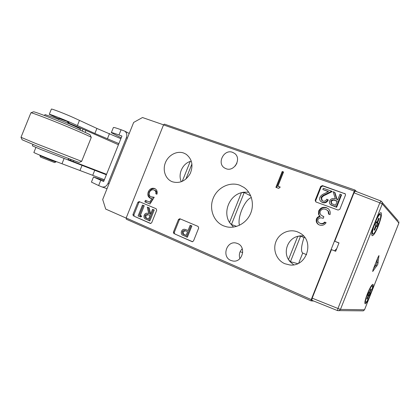 <?xml version="1.0" encoding="UTF-8"?>
<svg xmlns="http://www.w3.org/2000/svg" width="420" height="420" viewBox="0 0 420 420"><rect width="100%" height="100%" fill="white"/><g stroke="black" fill="none" stroke-linecap="round" stroke-linejoin="round"><path stroke-width="0.63" d="M104.039 180.563L93.492 176.988L103.651 181.529L121.931 136.054L118.991 134.967C113.888 133.098 111.332 132.332 111.316 132.678L121.228 137.807M100.753 180.322L98.648 185.561L101.866 186.905C104.533 187.462 106.586 186.281 108.024 183.356L126.373 137.697C127.339 134.72 126.73 132.5 124.556 131.045L121.091 129.738C115.983 127.895 113.405 127.171 113.368 127.57L111.347 132.605M98.648 185.561L91.429 182.107L93.471 177.03M80.435 129.134L80.451 129.082C80.755 128.693 64.612 121.706 53.471 117.437L44.977 114.587L44.583 115.563M68.03 159.915L40.588 149.368L32.366 145.824L32.939 144.406M79.238 162.383L79.191 162.403C79.086 162.671 52.92 152.534 35.185 145.32L22.123 139.766L21.016 137.324M81.659 161.359L34.881 143.126L21 137.293L30.886 112.854M91.255 137.519L91.24 137.398C91.13 136.642 63.924 125.018 45.113 117.768C35.973 114.245 31.227 112.597 30.881 112.817M90.237 135.093L90.19 134.983C90.022 134.18 64.496 123.207 46.851 116.429C38.257 113.132 33.779 111.594 33.411 111.82L30.965 112.781M79.191 162.403L81.627 161.385L91.282 137.45M54.495 162.545L40.562 157.085L39.91 155.647L51.665 160.456L55.949 161.941L56.128 161.537M59.047 118.482L66.707 121.291L69.017 122.43L67.909 122.12M35.91 147.436L33.884 152.455C32.786 152.345 47.192 158.23 56.27 161.595L104.38 179.708M64.071 158.576L62.039 163.616M58.9 118.855L49.271 114.329C48.463 113.516 62.963 119.128 71.804 123.065L94.883 133.46L118.897 143.609M49.287 114.293L51.366 109.137C50.599 108.224 65.116 113.799 73.92 117.815L96.905 128.436L120.876 138.689M85.134 132.379L85.922 130.421L67.688 122.661M85.922 130.421L118.44 144.737M106.559 174.295L73.369 161.584L73.805 160.503M70.817 159.374L70.423 160.346L73.369 161.584M70.466 160.367L68.15 159.611M68.591 158.524L68.019 159.941L106.365 174.783M82.955 129.37L82.226 131.056M107.494 138.563L109.51 133.549M94.883 133.46L96.905 128.436M77.322 125.701L79.406 120.53M82.063 165.302L80.042 170.331M94.71 170.331L92.694 175.355M377.743 264.458L378.971 255.623L377.958 257.324L373.144 269.488L372.703 271.467L377.743 264.458M373.485 268.616L376.614 264.012L377.548 258.358M370.025 295.864L371.238 292.808C372.997 287.852 373.564 285.028 372.939 284.324C371.768 284.55 369.92 287.711 367.385 293.8C365.195 299.591 364.429 302.93 365.09 303.823C366.098 303.718 367.747 301.061 370.025 295.864L364.513 309.787L363.326 310.858L362.271 310.847M374.126 224.485C371.873 231.032 371.233 234.78 372.209 235.73C373.658 235.552 375.721 232.223 378.399 225.755C381.171 218.342 382.048 213.969 381.014 212.636C379.832 212.636 378.021 215.35 375.596 220.784L340.468 309.393L364.534 309.787L398.879 223.031L382.279 203.905L375.596 220.784M337.507 310.59L311.855 300.279L312.186 298.158L337.943 308.48L379.832 202.802L354.007 192.822L334.777 241.253L338.956 243.033M354.007 192.822L355.183 191.1L380.924 201.023M334.777 241.253L339.008 242.907L335.68 251.291L331.459 249.617L312.186 298.158M336.725 248.661L334.53 250.834M371.774 233.525L372.86 234.055C374.094 233.903 375.858 231.063 378.147 225.535C380.52 219.193 381.266 215.46 380.383 214.326C379.176 214.452 377.417 217.292 375.102 222.847C372.724 229.236 371.978 232.974 372.86 234.055M376.084 222.527L378.205 223.351L376.892 226.653L376.247 226.102L374.603 230.26L374.073 229.834L375.727 225.656L375.065 225.089L376.399 221.723L377.05 222.311L376.278 222.028M377.05 222.311L378.709 218.132L379.213 218.621L378.604 218.4M378.205 223.351L377.564 222.779L379.213 218.621M380.383 214.326L379.213 214.032M377.349 223.041L376.152 226.065M377.564 222.779L376.183 222.275M376.247 226.102L375.637 225.876M126.136 218.09L105.704 209.076L102.69 199.49L133.66 122.435L142.485 117.527L163.559 124.835M364.891 302.064L365.668 302.405C366.692 302.18 368.277 299.476 370.419 294.299C372.288 289.391 372.939 286.534 372.377 285.742C371.375 285.941 369.794 288.64 367.631 293.843C365.757 298.783 365.106 301.639 365.668 302.405M369.653 292.619L368.587 295.318L369.311 295.622L370.424 292.803L369.842 292.698L371.243 289.154L370.776 289.055L369.369 292.614L368.77 292.504L367.642 295.37L368.24 295.459L367.694 295.229M366.881 298.893L367.316 299.077L368.718 295.533L367.736 295.118M367.316 299.077L366.833 299.019L368.24 295.459M369.311 295.622L368.718 295.533M372.377 285.742L371.59 285.427M367.784 294.998L368.587 295.318M369.842 292.698L369.406 292.514M306.6 254.688L302.71 253.055C300.757 251.396 301.193 246.241 304.012 237.584L300.61 236.119L290.441 261.697L288.493 259.597L297.748 236.323L300.61 236.119M303.471 235.93L300.085 235.893L297.748 236.323C288.089 238.602 283.08 251.176 288.493 259.597L289.884 261.545L293.685 264.8M304.012 237.584L304.789 237.521M191.315 161.128L190.223 161.443C182.348 163.81 177.702 174.458 181.361 181.734M250.766 195.925L244.209 192.549L231.446 224.522L229.52 222.479L241.416 192.675L244.209 192.549M248.692 192.16L243.553 192.213L241.416 192.675C229.283 195.678 222.752 212.027 229.52 222.479L233.51 227.084M172.242 181.739L172.284 181.755C179.692 183.797 185.677 181.072 190.234 173.576C193.494 165.417 192.092 158.954 186.034 154.187L183.734 153.059C176.925 150.523 168.415 155.043 165.422 162.635C162.335 170.195 165.459 179.125 172.242 181.739M284.87 263.723L289.574 264.915C306.768 267.54 315.173 240.723 299.665 232.916L297.533 231.893C289.259 228.585 279.248 233.168 275.966 241.589C272.559 249.958 276.638 260.3 284.87 263.723M223.587 225.86L226.485 226.784C235.688 228.984 246.251 223.382 250.43 213.885C254.678 204.419 251.759 192.801 243.962 187.425L239.809 185.241C229.709 181.403 217.387 187.561 213.192 198.266C208.85 208.908 213.575 221.791 223.587 225.86M232.559 152.323L234.476 153.337C242.02 158.309 234.328 172.242 226.018 168.693L224.658 168.032C216.541 163.49 223.897 148.832 232.559 152.323M237.557 243.521C246.682 246.823 242.372 262.909 232.843 261.009L230.816 260.426C221.361 256.772 226.706 240.251 236.392 243.128L237.557 243.521M239.447 225.293C238.481 221.676 239.222 216.641 241.658 210.189C244.76 202.939 248 198.723 251.37 197.531M339.859 209.281L345.476 195.127L345.314 193.867L322.403 185.603L322.896 186.008L321.195 186.8L315.688 200.645L315.898 201.962L338.105 210.068L339.859 209.281M315.898 201.957L315.173 200.293L315.688 200.645M321.195 186.8L320.702 186.401L315.173 200.293M320.702 186.401L322.403 185.603M134.395 216.342L150.449 223.487L151.694 222.747L156.697 210.257L156.182 208.756L139.146 201.579L137.865 202.298L132.935 214.583L133.906 214.856L134.395 216.342L150.801 223.503M133.423 216.069L132.935 214.583M174.809 233.977L192.234 241.715L193.515 240.959L198.691 228.008L198.119 226.433L179.818 218.726L178.479 219.466L173.387 232.192L174.269 232.428L174.809 233.977L192.575 241.731M173.927 233.751L173.387 232.192M320.177 223.335C321.893 223.897 323.374 223.487 324.623 222.096L326.104 222.653C324.429 225.052 322.24 225.845 319.526 225.036L318.502 224.527C316.491 223.146 315.814 221.288 316.459 218.946C317.079 217.492 318.161 216.605 319.709 216.274L318.502 214.205L318.691 210.924C320.418 207.737 323.006 206.661 326.466 207.695L328.508 208.892C330.041 210.472 330.55 212.378 330.031 214.604L328.545 214.053L328.162 211.286L327.364 210.299L325.768 209.381C323.363 208.53 321.51 209.181 320.208 211.323C319.73 212.966 320.156 214.326 321.489 215.397L323.862 216.689L323.19 218.384C321.043 217.429 319.284 217.802 317.919 219.503C317.578 220.904 318.014 222.023 319.226 222.852L320.681 223.619C322.387 224.18 323.867 223.771 325.112 222.385L324.623 222.096M149.987 204.01L144.837 201.847L145.435 200.361L149.704 202.146L151.919 198.592L150.323 198.261C147.94 196.964 147.257 194.838 148.276 191.877C149.693 188.869 151.788 187.735 154.571 188.48L154.718 188.538C156.833 189.635 157.573 191.531 156.933 194.229L155.794 193.762C156.098 191.951 155.516 190.701 154.056 190.008C152.014 189.42 150.454 190.213 149.378 192.392C148.727 194.544 149.305 196.03 151.127 196.849L154.208 197.253L149.987 204.01M280.25 187.073L278.702 188.375L275.887 187.346L282.203 171.491L283.579 171.974L277.904 186.218L280.25 187.073M356.612 191.651L355.016 190.05L354.307 191.084L311.231 299.591L311.026 300.867L313.782 301.051M311.005 300.851L126.284 219.203L126.173 217.98L163.522 124.913L164.419 124.126L354.979 190.05M141.771 216.116L140.774 216.998L138.096 215.975L142.464 205.091L144.249 205.748L140.338 215.497L141.771 216.116L140.816 215.843L139.823 216.725M152.492 209.339L154.266 209.99L149.877 220.952L144.963 218.789C143.918 217.865 143.656 216.667 144.186 215.187C145.01 213.497 146.228 212.882 147.835 213.344L148.717 213.659L147.273 207.128L148.323 207.569L149.767 214.111L150.46 214.405L152.492 209.339L153.342 209.696L148.937 220.689M147.273 207.128L149.252 207.869L150.617 214.011M139.802 201.847L138.821 202.608L133.906 214.856M190.145 225.283L191.898 225.918L187.367 237.242L182.306 234.995C181.241 234.014 180.983 232.785 181.534 231.299C182.175 229.808 183.225 229.136 184.684 229.294L188.05 230.517L190.145 225.283L191.053 225.666L186.512 237.022M185.362 229.457L187.325 230.207M180.39 218.957L179.351 219.734L174.269 232.428M327.815 199.6C326.613 202.025 324.728 202.913 322.177 202.262L320.817 201.474C319.667 200.277 319.373 198.875 319.94 197.269C320.885 195.605 322.292 194.428 324.167 193.741L328.55 191.541L322.844 189.525L323.342 188.265L331.695 191.21L324.886 194.623C323.237 195.184 321.967 196.166 321.074 197.563L321.752 200.434L322.733 201.017C324.513 201.5 325.841 200.891 326.713 199.201L328.293 199.957C327.091 202.382 325.217 203.264 322.67 202.613L321.384 201.889M328.293 191.672L322.844 189.525M331.695 191.21L332.157 191.599L325.374 194.996C323.726 195.557 322.46 196.539 321.573 197.93L322.25 200.797L321.752 200.434M341.114 194.534L336.168 206.987L330.377 204.451C329.395 203.411 329.159 202.204 329.679 200.839C331.002 198.576 332.913 197.983 335.412 199.059L333.123 191.714L334.498 192.203L336.798 199.553L337.712 199.878L339.99 194.14L341.555 194.917L336.62 207.328L331.028 204.965M334.498 192.203L334.955 192.586L337.176 199.689M345.345 193.909L322.896 186.008M239.909 258.62C238.702 254.83 239.495 251.538 242.282 248.74M235.168 166.047L236.896 163.238M236.665 226.38L231.446 224.522M297.68 263.644L290.441 261.697M302.71 253.055L298.688 263.172M150.029 203.941L144.837 201.847M145.777 202.162L146.349 200.739M151.919 198.592L152.843 198.912L150.633 202.456L149.704 202.146M150.728 198.403L150.323 198.261M151.001 198.471C148.811 197.106 148.218 195.022 149.205 192.218L148.276 191.877M149.205 192.218C150.481 189.415 152.434 188.239 155.064 188.696M156.944 194.192L155.794 193.762M156.707 194.098C157.012 192.292 156.429 191.047 154.97 190.355L154.056 190.008M152.05 197.179L154.009 197.568M325.112 222.385L326.046 222.737M319.037 224.826L319.011 224.805C317.006 223.435 316.328 221.576 316.974 219.24L316.459 218.946M316.974 219.24C317.588 217.796 318.67 216.909 320.213 216.578L319.709 216.274M320.213 216.578L318.502 214.205M319.006 214.52L319.195 211.244L318.691 210.924M319.195 211.244C320.917 208.073 323.5 207.002 326.949 208.031L326.466 207.695M326.949 208.031L328.199 208.635M329.033 214.232L328.639 211.612L328.162 211.286M328.639 211.612L327.169 210.142M322.245 215.891L323.831 216.762M319.756 223.151L320.681 223.619M276.56 187.593L282.807 171.927L282.203 171.491M282.807 171.927L283.5 172.168M280.114 187.189L277.904 186.218M335.554 205.301L337.202 201.154L334.924 200.319C333.197 199.447 331.821 199.757 330.787 201.243L331.244 203.427L335.554 205.301M336.168 206.987L336.62 207.328M330.923 204.887L331.391 205.233M337.134 201.322L335.381 200.676C333.659 199.81 332.283 200.12 331.254 201.595L331.721 203.789L331.244 203.427M330.787 201.243L331.254 201.595M321.074 197.563L321.573 197.93M324.886 194.623L325.374 194.996M322.177 202.262L322.67 202.613M186.071 235.463L187.583 231.677L184.753 230.517C183.729 230.26 182.952 230.648 182.432 231.683C182.138 233.247 182.737 234.245 184.228 234.665L186.071 235.463M191.053 225.666L191.898 225.918M185.32 230.69L183.298 231.919C183.005 233.478 183.603 234.47 185.089 234.89L186.123 235.337M182.432 231.683L183.298 231.919M148.538 219.193L150.008 215.534L147.362 214.441C146.349 214.137 145.572 214.51 145.026 215.554C144.758 217.088 145.341 218.043 146.764 218.426L148.538 219.193M153.342 209.696L154.266 209.99M149.767 214.111L150.491 214.326M148.323 207.569L149.252 207.869M147.971 214.641L145.971 215.828C145.703 217.355 146.286 218.311 147.709 218.689L148.585 219.072M145.026 215.554L145.971 215.828M142.464 205.091L143.304 205.448L139.382 215.224L140.338 215.497M139.382 215.224L140.816 215.843M143.304 205.448L144.249 205.748M127.334 138.175L126.373 137.697M108.024 183.356L109.037 183.708M118.991 134.967L121.091 129.738M377.097 262.369L378.226 262.81M371.238 292.808L398.869 223.015L398.858 221.676L398.869 223.052M378.709 255.833L379.024 255.953M375.848 265.524L376.976 265.97M372.656 271.157L372.955 271.278M398.108 220.799L380.956 201.023L379.832 202.802L382.279 203.905L382.274 202.288L380.956 201.023L355.183 191.1M337.943 308.48L337.528 310.606L339.034 310.695L340.468 309.393L337.943 308.48M242.734 252.483L240.083 251.811M354.307 191.084L163.522 124.913M126.173 217.98L311.231 299.591M182.238 181.377L190.223 161.443M191.945 163.942L185.871 179.114M192.034 241.652L192.365 241.736M179.351 219.734L178.479 219.466M138.821 202.608L137.865 202.298M345.14 193.82L344.715 193.436M333.674 206.078L334.131 206.419M334.924 200.319L335.381 200.676M184.228 234.665L185.089 234.89M146.764 218.426L147.709 218.689M107.053 188.638L101.866 186.905M124.556 131.045L129.234 133.45M90.19 134.983L91.24 137.398M80.451 129.082L80.047 130.09M59.147 118.241L58.648 119.474M40.068 155.237L39.91 155.621M54.469 162.556L55.949 161.941M68.003 121.879L67.51 123.107M364.534 309.787L363.326 310.858L337.528 310.606L311.855 300.279M164.419 124.126L355.016 190.05M126.284 219.203L311.026 300.867M236.392 243.128L236.917 243.28M224.658 168.032L225.146 168.31M151.389 196.948L152.318 197.274M318.502 224.527L319.011 224.805M327.364 210.299L327.842 210.63M148.706 213.607L148.071 213.413"/></g></svg>
